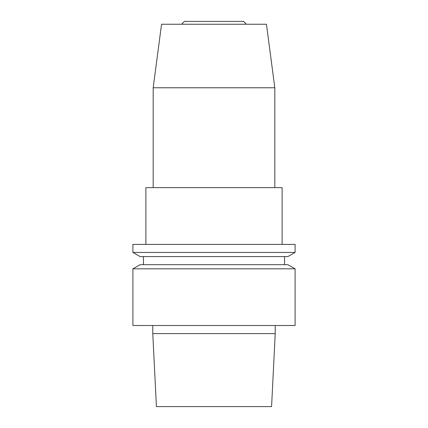 <?xml version="1.0" encoding="UTF-8"?>
<svg xmlns="http://www.w3.org/2000/svg" width="428" height="428" viewBox="0 0 428 428"><rect width="100%" height="100%" fill="white"/><g stroke="black" fill="none" stroke-linecap="round" stroke-linejoin="round"><path stroke-width="0.32" stroke-dasharray="2.14 1.6" d="M243.602 21.4L184.398 21.4M214 24.241L181.563 24.241L214 24.241M266.457 24.241L161.543 24.241M271.577 406.6L156.423 406.6M275.225 333.615L152.775 333.615M214 325.505L275.225 325.505L214 325.505M295.095 325.505L132.905 325.505M295.095 268.821L132.905 268.821M287.926 264.686L140.074 264.686M214 264.686L284.55 264.686L214 264.686M214 256.575L284.55 256.575L214 256.575M287.926 256.575L140.074 256.575M295.095 252.434L132.905 252.434M295.095 244.409L132.905 244.409M214 244.409L282.122 244.409L214 244.409M282.122 187.646L145.878 187.646M214 187.646L153.181 187.646L214 187.646M274.819 87.761L153.181 87.761"/><path stroke-width="0.64" d="M181.563 24.241L184.398 21.4L243.602 21.4L246.437 24.241M274.819 87.761L153.181 87.761L161.543 24.241L266.457 24.241L274.819 87.761L274.819 187.646M214 406.6L271.577 406.6L275.225 333.615L152.775 333.615L156.423 406.6L214 406.6M214 325.505L295.095 325.505L295.095 268.821L132.905 268.821L132.905 325.505L214 325.505M132.905 268.821L140.074 264.686L287.926 264.686L295.095 268.821M214 256.575L287.926 256.575L295.095 252.434L132.905 252.434L140.074 256.575L214 256.575M132.905 252.434L132.905 244.409L295.095 244.409L295.095 252.434M145.878 244.409L145.878 187.646L282.122 187.646L282.122 244.409M152.775 325.505L152.775 333.615M275.225 325.505L275.225 333.615M143.45 256.575L143.45 264.686M284.55 256.575L284.55 264.686M153.181 87.761L153.181 187.646"/></g></svg>
